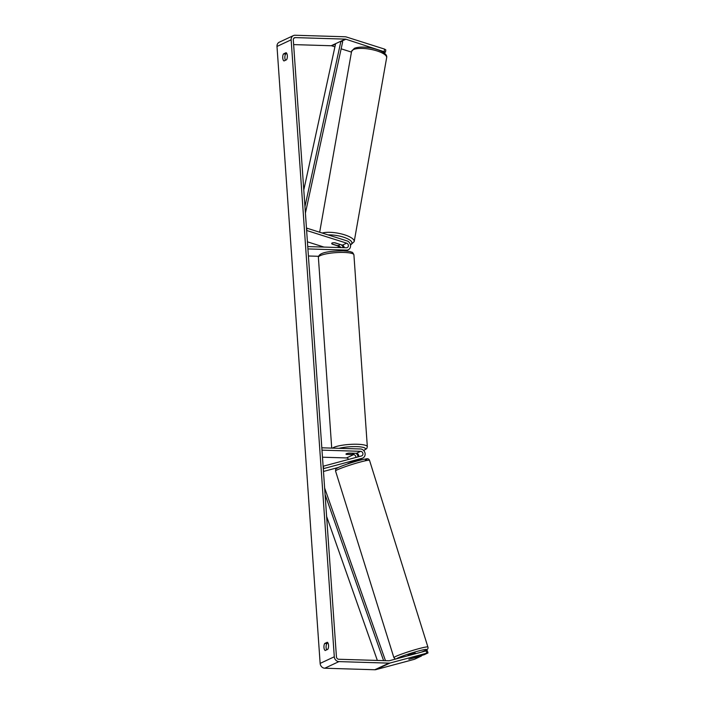 <?xml version="1.0" encoding="UTF-8"?>
<svg xmlns="http://www.w3.org/2000/svg" width="705" height="705" viewBox="0 0 705 705"><rect width="100%" height="100%" fill="white"/><g stroke="black" fill="none" stroke-linecap="round" stroke-linejoin="round"><path stroke-width="1.06" d="M340.947 247.596A2.406 2.097 64.9 0 0 339.572 246.468L332.134 244.106A4.001 1.225 10 0 1 331.72 243.419A4.001 1.225 10 0 1 332.134 242.996A4.001 1.225 10 0 1 334.963 242.784L342.401 245.146A2.406 2.097 -115.1 0 1 344.155 247.693M346.649 243.163L306.622 230.473L307.019 228.217L347.045 240.907A4.803 4.195 -115.1 0 1 350.508 245.181A4.803 4.195 -115.1 0 1 348.288 249.764A4.803 4.195 -115.1 0 1 346.578 250.108L307.918 248.927L307.75 246.583L346.411 247.763A2.406 2.097 -115.1 0 0 346.649 243.163L342.401 245.146M318.528 256.303L308.411 255.994M343.247 247.667A4.803 4.195 64.9 0 0 341.026 244.706M307.019 228.217L306.481 228.473M307.415 241.824L323.983 247.076M348.023 463.467L357.999 460.233A4.803 4.195 64.9 0 0 358.598 460.012L362.846 458.03A4.803 4.195 64.9 0 0 364.952 452.83A4.803 4.195 64.9 0 0 360.484 448.979L321.824 447.798L321.982 450.142L360.652 451.323L356.404 453.306L349.248 453.095A4.001 0.784 176 0 0 345.988 454.099A4.001 0.784 176 0 0 346.411 454.417L353.575 454.637A2.406 2.097 -115.1 0 1 355.884 457.474M360.652 451.323A2.406 2.097 64.9 0 1 361.524 455.959L323.11 466.252L323.824 468.543L362.247 458.25A4.803 4.195 64.9 0 0 362.846 458.03M348.578 459.431A2.406 2.097 64.9 0 0 346.499 457.942L322.476 457.21M356.051 453.297A4.803 4.195 -115.1 0 1 358.017 456.902M356.889 460.524A4.803 4.195 -115.1 0 1 355.769 461.334A4.803 4.195 -115.1 0 1 355.426 461.475M323.824 468.543L323.287 468.79M323.472 471.46L338.224 467.503M358.572 456.752A2.406 2.097 64.9 0 0 356.404 453.306M407.781 655.782L408.116 655.174L415.324 653.068L415.518 653.711M416.082 657.166L408.874 659.272L416.082 657.166M355.117 461L350.297 462.33M325.199 650.512A4.001 1.789 91.7 0 1 323.956 647.454A4.001 1.789 91.7 0 1 324.705 643.471L327.314 642.255A4.001 1.789 91.7 0 1 328.556 645.304A4.001 1.789 91.7 0 1 327.807 649.296L325.199 650.512M326.679 649.825A4.001 1.789 91.7 0 1 326.107 647.525A4.001 1.789 91.7 0 1 326.856 643.533L327.984 643.013M282.731 57.898A4.001 1.789 -88.3 0 0 283.974 60.956L286.582 59.74A4.001 1.789 -88.3 0 0 287.332 55.748A4.001 1.789 -88.3 0 0 286.089 52.69L283.481 53.915A4.001 1.789 -88.3 0 0 282.731 57.898M286.75 53.448L285.631 53.977A4.001 1.789 -88.3 0 0 284.882 57.969A4.001 1.789 -88.3 0 0 285.454 60.269M384.181 51.359L384.577 49.112L385.838 49.905L385.441 52.161L345.899 39.224A2.406 2.097 64.9 0 0 345.335 39.127L295.28 37.603A2.406 2.097 64.9 0 0 293.298 39.885L336.435 656.84A2.406 2.097 64.9 0 0 338.752 659.254L388.808 660.788A2.406 2.097 64.9 0 0 389.354 660.726L426.102 650.874L427.292 650.662L428.005 652.945L424.269 654.689L408.874 659.272L421.44 656.011L414.364 659.325L375.915 669.627A4.803 4.195 64.9 0 1 374.813 669.75L324.767 668.225A4.803 4.195 64.9 0 1 320.14 663.396L276.994 46.433A4.803 4.195 64.9 0 1 279.259 42.212L293.412 35.594A4.803 4.195 64.9 0 0 291.147 39.815L334.293 656.778A4.803 4.195 64.9 0 0 338.911 661.607L388.966 663.132A4.803 4.195 64.9 0 0 390.068 663.008L426.816 653.156L426.102 650.874M428.005 652.945L426.816 653.156M421.273 655.491L421.44 656.011M384.577 49.112L346.296 36.968A4.803 4.195 64.9 0 0 345.168 36.775L295.113 35.25A4.803 4.195 64.9 0 0 293.412 35.594M334.919 46.847L331.747 45.843A2.406 2.097 64.9 0 0 331.183 45.746L293.624 44.6M385.441 52.161L384.005 52.831M351.46 52.091L341.141 48.821M285.631 53.977L283.481 53.915M326.856 643.533L324.705 643.471M339.422 244.335A4.001 1.225 10 0 1 339.607 244.811A4.001 1.225 10 0 1 339.193 245.234A4.001 1.225 10 0 1 336.946 245.499L331.905 243.895A4.001 1.225 10 0 1 331.72 243.419A4.001 1.225 10 0 1 332.134 242.996A4.001 1.225 10 0 1 334.382 242.74L339.449 244.203M353.769 453.315A4.001 0.784 -4 0 1 353.972 453.544A4.001 0.784 -4 0 1 351.293 454.478L346.181 454.32A4.001 0.784 -4 0 1 345.988 454.099A4.001 0.784 -4 0 1 348.658 453.165L353.769 453.227M304.948 206.547L340.912 41.198L335.606 43.675L303.793 189.962M340.912 41.198L342.665 41.833L305.406 213.121M377.351 660.435L326.626 516.474M383.599 660.629L325.093 494.593M385.476 660.682L324.635 488.019M346.578 250.108L344.824 250.927M339.572 246.468L337.395 247.481M362.247 458.25L357.999 460.233M353.575 454.637L346.499 457.942M369.543 460.374C368.882 458.92 367.763 458.426 366.203 458.902C361.11 459.545 345.591 464.181 338.321 467.459C334.796 469.768 336.029 468.102 335.545 471.002A17.81 1.331 -17.4 0 1 337.475 469.733A17.81 1.331 -17.4 0 1 356.404 463.132A17.81 1.331 -17.4 0 1 369.543 460.374L427.909 647.049A17.81 1.331 162.6 0 0 414.769 649.807A17.81 1.331 162.6 0 0 395.831 656.399A17.81 1.331 162.6 0 0 393.901 657.677L395.408 659.104M396.474 658.814A15.81 1.181 -17.4 0 1 398.122 657.853A15.81 1.181 -17.4 0 1 418.488 650.997A15.81 1.181 -17.4 0 1 424.877 650.68A15.81 1.181 -17.4 0 1 421.29 652.16M365.331 460.198A15.81 1.181 162.6 0 0 358.933 460.515A15.81 1.181 162.6 0 0 338.567 467.371M334.293 656.778L320.14 663.396M291.147 39.815L276.994 46.433M390.068 663.008L375.915 669.627M295.28 37.603L293.747 38.317M345.335 39.127L331.183 45.746M345.899 39.224L341.343 41.348M335.518 44.08L331.747 45.843M338.911 661.607L324.767 668.225M388.966 663.132L374.813 669.75M386.648 57.687A17.81 5.446 -170 0 0 373.606 49.976A17.81 5.446 -170 0 0 353.399 49.614A17.81 5.446 -170 0 0 351.566 51.491L354.315 48.354C364.644 44.274 388.605 50.848 386.648 57.687L354.201 241.586L350.5 245.102M322.229 233.038A17.81 5.446 10 0 1 342.357 234.175A17.81 5.446 10 0 1 354.201 241.586M350.42 244.706A15.81 4.829 -170 0 0 346.693 238.361A15.81 4.829 -170 0 0 328.072 234.888M342.286 245.842A15.81 4.829 -170 0 0 343.485 245.86M353.919 254.884A17.81 3.507 176 0 0 344.022 252.443A17.81 3.507 176 0 0 318.387 257.369C318.845 251.694 332.311 251.103 343.203 250.857C352.324 251.535 349.98 251.835 351.478 252.099C352.333 252.029 353.143 252.963 353.919 254.884L367.331 446.706L366.759 448.565L363.718 450.548M332.487 448.124A17.81 3.507 -4 0 1 357.435 444.265A17.81 3.507 -4 0 1 367.331 446.706M363.613 450.442A15.81 3.111 176 0 0 356.695 446.635A15.81 3.111 176 0 0 339.043 448.318M348.288 249.764L345.661 250.989M355.769 461.334L355.258 460.964M421.379 652.143L425.133 650.592C427.512 649.719 428.437 648.538 427.909 647.049M335.545 471.002L393.901 657.677M339.607 244.811L339.695 244.291M319.673 232.227L351.566 51.491M342.383 245.966L343.582 245.983M331.72 448.098L318.387 257.369"/></g></svg>
